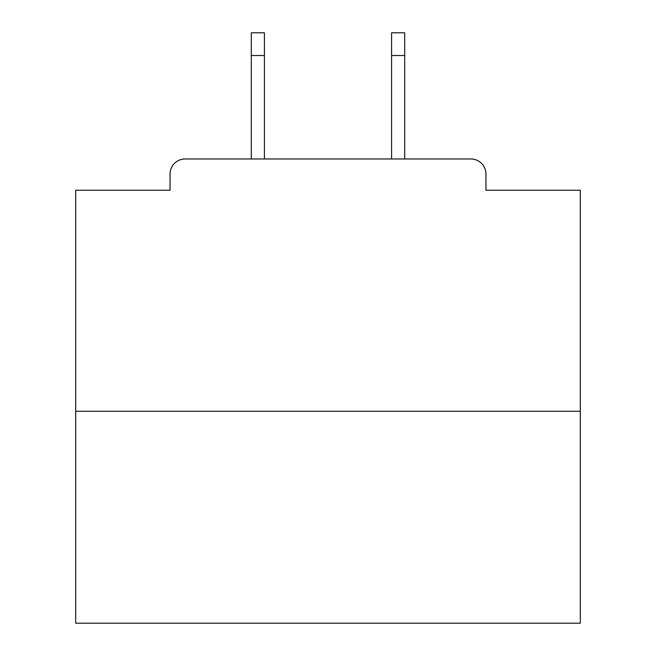 <?xml version="1.0" encoding="UTF-8"?>
<svg xmlns="http://www.w3.org/2000/svg" width="656" height="656" viewBox="0 0 656 656"><rect width="100%" height="100%" fill="white"/><g stroke="black" fill="none" stroke-linecap="round" stroke-linejoin="round"><path stroke-width="0.98" d="M485.948 190.24L485.948 174.094L485.948 190.24L580.306 190.24L580.306 623.2L75.694 623.2L75.694 190.24L170.052 190.24L170.052 174.094L170.052 190.24M580.306 411.263L75.694 411.263M485.948 174.094A15.137 15.137 0 0 0 470.803 158.957L185.197 158.957A15.137 15.137 0 0 0 170.052 174.094M470.803 158.957L404.703 158.957L404.703 55.506L391.583 55.506L391.583 32.8L404.703 32.8L404.703 55.506M251.297 55.506L251.297 32.8L264.417 32.8L264.417 55.506L251.297 55.506L251.297 158.957L185.197 158.957M264.417 55.506L264.417 158.957M391.583 158.957L391.583 55.506"/></g></svg>
